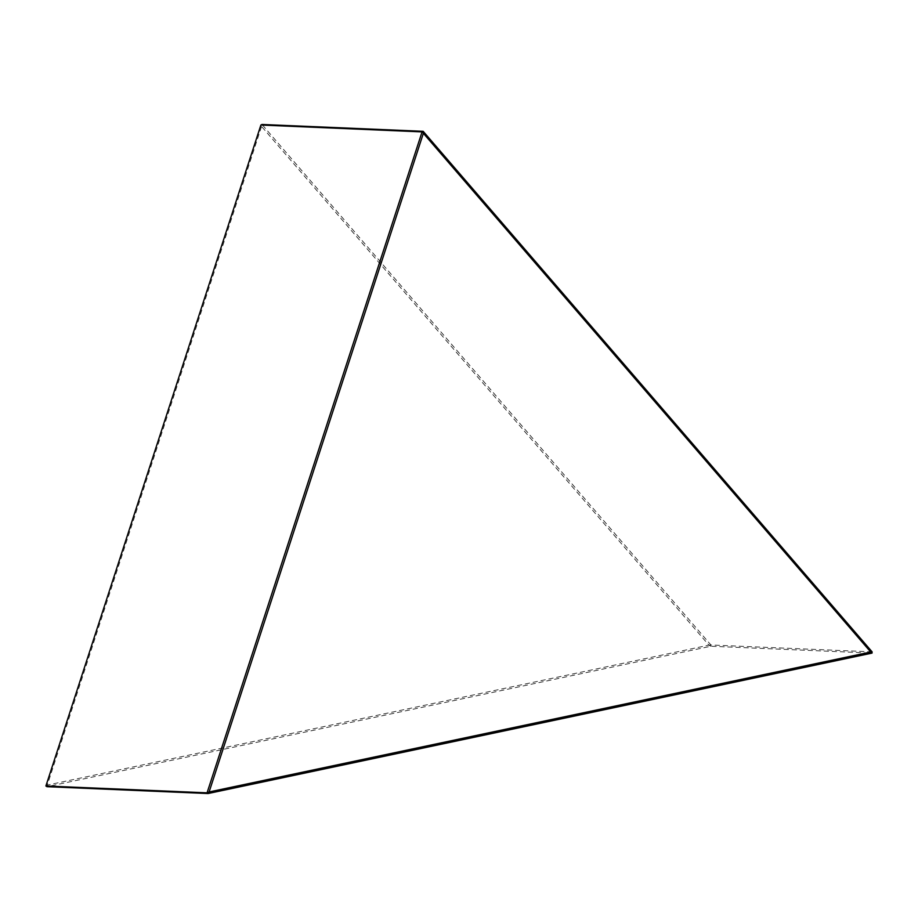 <?xml version="1.0" encoding="UTF-8"?>
<svg xmlns="http://www.w3.org/2000/svg" width="918" height="918" viewBox="0 0 918 918"><rect width="100%" height="100%" fill="white"/><g stroke="black" fill="none" stroke-linecap="round" stroke-linejoin="round"><path stroke-width="0.69" stroke-dasharray="4.59 3.44" d="M872.1 651.849L710.934 644.998L261.986 124.469L261.55 126.432L708.925 645.147L47.3 785.085L261.55 126.432L260.896 125.032M45.9 785.992L47.3 785.085L46.921 786.68L710.853 646.249L872.031 653.1M710.853 646.249L708.925 645.147L710.934 644.998L710.853 646.249"/><path stroke-width="1.38" d="M260.896 125.032L261.986 124.469L423.164 131.32L422.073 131.882L260.896 125.032L45.9 785.992L207.066 792.831L422.073 131.882L423.37 133.305L209.12 791.959L870.746 652.021L423.37 133.305L423.164 131.32L872.1 651.849L872.031 653.1L208.088 793.531L46.921 786.68L45.9 785.992M208.088 793.531L209.12 791.959L207.066 792.831L208.088 793.531M872.1 651.849L870.746 652.021L872.031 653.1"/></g></svg>
